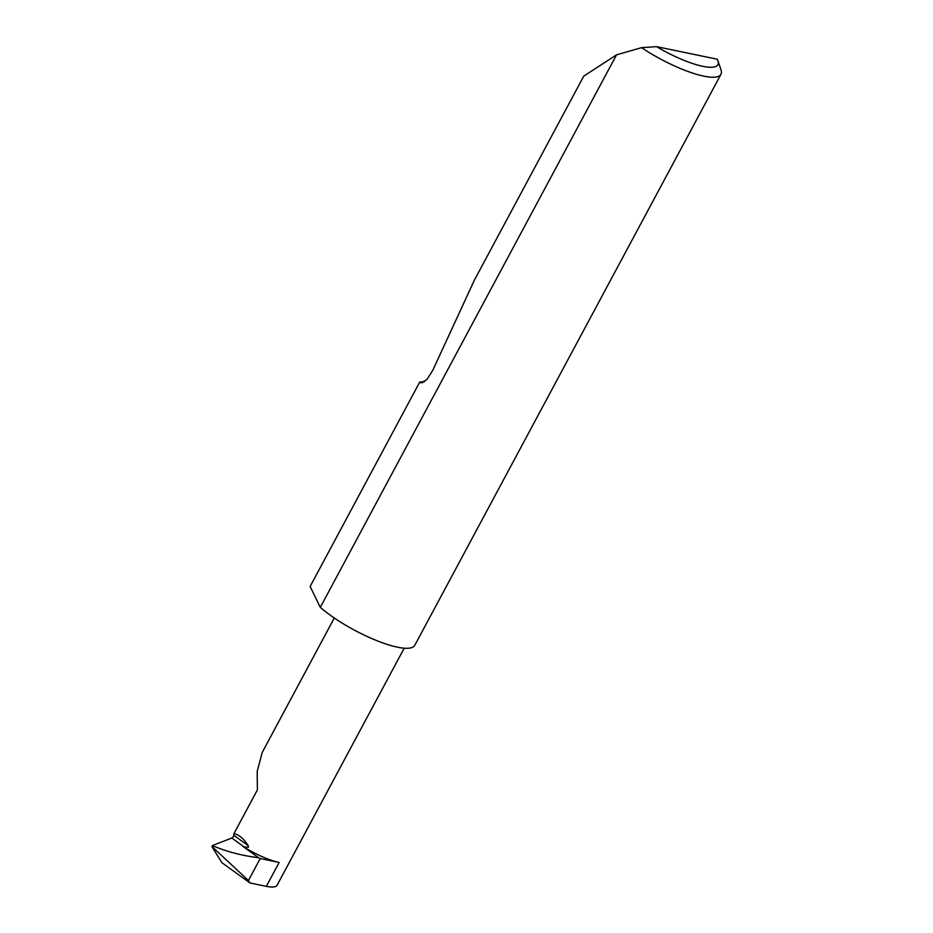 <?xml version="1.0" encoding="UTF-8"?>
<svg xmlns="http://www.w3.org/2000/svg" width="933" height="933" viewBox="0 0 933 933"><rect width="100%" height="100%" fill="white"/><g stroke="black" fill="none" stroke-linecap="round" stroke-linejoin="round"><path stroke-width="1.4" d="M233.915 835.35L248.213 845.671L248.505 847.222L244.178 846.977L231.827 838.044L233.577 836.435L234.031 833.461L257.38 789.924L257.17 771.556L262.208 752.453L334.294 618.008M419.722 382.087L310.129 586.484L320.299 607.348L616.55 54.837L583.79 76.098L474.465 280.005L432.784 370.273L426.848 379.649L421.04 382.81L419.722 382.087L424.55 381.714M641.542 47.653L656.564 46.65A53.158 13.307 28.2 0 0 717.932 60.785L720.999 69.87A60.4 15.126 -151.8 0 1 720.964 74.278A60.4 15.126 -151.8 0 1 641.542 47.653L616.55 54.837M720.964 74.278L414.765 645.344A60.4 15.126 -151.8 0 1 377.457 640.901A60.4 15.126 -151.8 0 1 321.71 608.549A60.4 15.126 -151.8 0 1 320.299 607.348M279.154 862.442A37.938 9.493 28.2 0 1 242.872 846.383L258.569 857.73A119.716 29.973 28.2 0 0 260.225 858.523L279.154 862.442L266.337 886.35L249.962 882.956L222.007 862.768L212.001 846.826L212.759 845.403L231.827 838.044M404.199 648.19L277.124 885.184A37.938 9.493 -151.8 0 1 266.337 886.35M258.569 857.73C242.603 855.748 227.734 851.934 213.949 846.266L212.059 846.044L213.191 847.689L248.423 880.519L249.962 882.956M242.872 846.383L244.178 846.977M656.564 46.65L717.255 59.211A53.158 13.307 28.2 0 1 717.932 60.785M248.213 845.671C244.026 839 239.291 834.93 234.031 833.461M260.225 858.523L248.423 880.519M213.191 847.689L212.001 846.826M212.759 845.403L213.949 846.266M419.78 382.075L422.719 382.682"/></g></svg>
